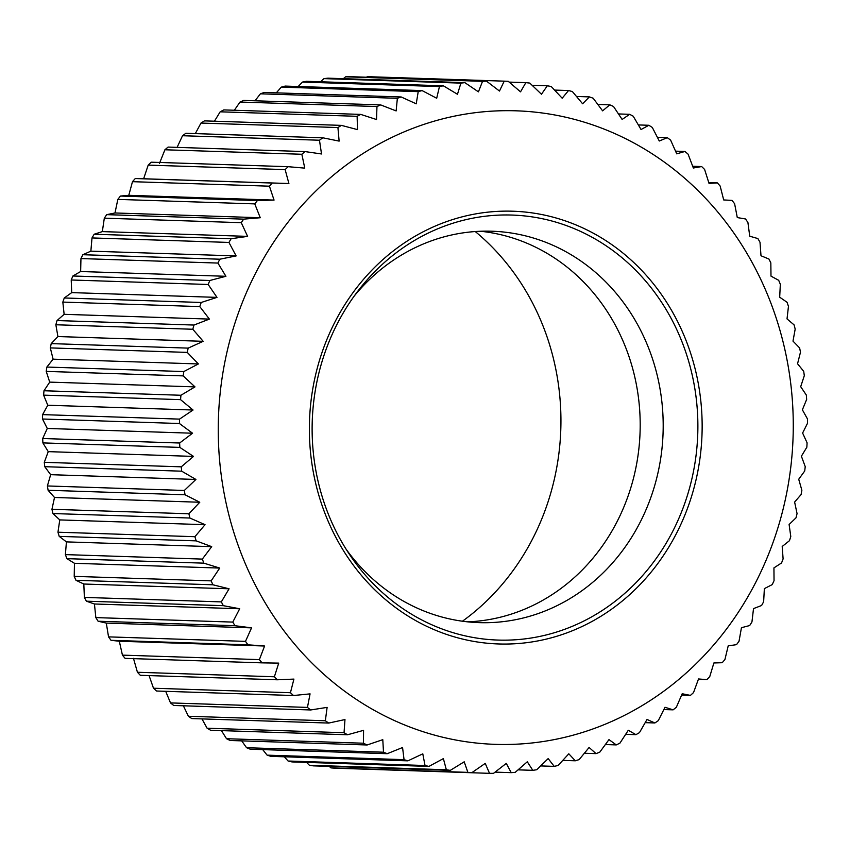 <?xml version="1.0" encoding="UTF-8"?>
<svg xmlns="http://www.w3.org/2000/svg" width="850" height="850" viewBox="0 0 850 850"><rect width="100%" height="100%" fill="white"/><g stroke="black" fill="none" stroke-linecap="round" stroke-linejoin="round"><path stroke-width="1.27" d="M469.359 742.199A316.944 287.481 -88.1 0 1 220.564 389.481A316.944 287.481 -88.1 0 1 542.162 112.976A316.944 287.481 -88.1 0 1 790.957 465.694A316.944 287.481 -88.1 0 1 469.359 742.199M534.416 87.486L529.816 83.098A346.194 314.011 -88.1 0 0 525.852 82.641L520.519 91.843L508.204 81.302A346.194 314.011 -88.1 0 0 504.815 81.175A346.194 314.011 -88.1 0 0 504.22 81.154L499.481 91.046L486.529 81.164A346.194 314.011 -88.1 0 0 482.545 81.313L478.433 91.853L464.886 82.662A346.194 314.011 -88.1 0 0 460.913 83.119L457.47 94.265L443.371 85.808A346.194 314.011 -88.1 0 0 439.439 86.573L436.698 98.26L422.099 90.589A346.194 314.011 -88.1 0 0 418.221 91.641L416.224 103.817L401.168 96.964A346.194 314.011 -88.1 0 0 397.364 98.302L396.132 110.925L380.683 104.911A346.194 314.011 -88.1 0 0 376.964 106.547L376.518 119.531L360.729 114.399A346.194 314.011 -88.1 0 0 357.127 116.312L357.489 129.614L341.413 125.375A346.194 314.011 -88.1 0 0 337.928 127.553L339.129 141.111L322.809 137.796A346.194 314.011 -88.1 0 0 319.473 140.229L321.523 153.967L305.033 151.587A346.194 314.011 -88.1 0 0 301.856 154.264L304.757 168.13L288.139 166.696A346.194 314.011 -88.1 0 0 285.143 169.607L288.904 183.526L272.234 183.037A346.194 314.011 -88.1 0 0 269.429 186.182L274.051 200.09L257.391 200.558A346.194 314.011 -88.1 0 0 254.777 203.894L260.259 217.738L243.663 219.141A346.194 314.011 -88.1 0 0 241.262 222.679L247.605 236.374L231.126 238.733A346.194 314.011 -88.1 0 0 228.947 242.431L236.141 255.924L219.831 259.207A346.194 314.011 -88.1 0 0 217.898 263.064L225.919 276.293L209.854 280.489A346.194 314.011 -88.1 0 0 208.165 284.484L216.994 297.383L201.216 302.473A346.194 314.011 -88.1 0 0 199.782 306.584L209.398 319.09L193.981 325.051A346.194 314.011 -88.1 0 0 192.801 329.258L203.182 341.317L188.169 348.118A346.194 314.011 -88.1 0 0 187.255 352.399L198.379 363.949L183.812 371.556A346.194 314.011 -88.1 0 0 183.175 375.891L194.99 386.888L180.933 395.261L180.561 399.638L193.046 410.019L179.541 419.114L179.446 423.513L192.557 433.224L179.648 443.009L179.828 447.397L193.513 456.408L181.241 466.831L181.698 471.187L195.925 479.453L184.333 490.461L185.056 494.774L199.771 502.244L188.891 513.783L189.89 518.033L205.041 524.684L194.905 536.701L196.159 540.866L211.703 546.656L202.332 559.098L203.851 563.157L219.725 568.066L211.161 580.869A346.194 314.011 -88.1 0 0 212.925 584.789L229.075 588.795L221.329 601.896A346.194 314.011 -88.1 0 0 223.337 605.678L239.7 608.759L232.783 622.094A346.194 314.011 -88.1 0 0 235.036 625.717L251.558 627.863L245.491 641.367A346.194 314.011 -88.1 0 0 247.966 644.81L264.594 646.011L259.377 659.621A346.194 314.011 -88.1 0 0 262.055 662.862L278.726 663.117L274.38 676.77A346.194 314.011 -88.1 0 0 277.259 679.787L293.919 679.097L290.434 692.718A346.194 314.011 -88.1 0 0 293.494 695.523L310.069 693.876L307.445 707.412A346.194 314.011 -88.1 0 0 310.675 709.963L327.112 707.381L325.348 720.758A346.194 314.011 -88.1 0 0 328.727 723.063L344.973 719.557L344.048 732.721A346.194 314.011 -88.1 0 0 347.565 734.761L363.566 730.341L363.46 743.219A346.194 314.011 -88.1 0 0 367.104 744.982L382.787 739.67L383.499 752.207A346.194 314.011 -88.1 0 0 387.239 753.695L402.56 747.522L404.058 759.656A346.194 314.011 -88.1 0 0 407.883 760.846L422.79 753.844L425.032 765.51A346.194 314.011 -88.1 0 0 428.931 766.413L443.371 758.614L446.346 769.76A346.194 314.011 -88.1 0 0 450.298 770.366L464.217 761.802L467.882 772.374A346.194 314.011 -88.1 0 0 471.856 772.671L485.223 763.396L489.536 773.341A346.194 314.011 -88.1 0 0 493.521 773.341L506.281 763.396L511.211 772.661A346.194 314.011 -88.1 0 0 515.196 772.352L527.298 761.781L532.801 770.334A346.194 314.011 -88.1 0 0 536.754 769.728L548.176 758.582L554.2 766.371A346.194 314.011 -88.1 0 0 558.11 765.468L568.809 753.801L575.312 760.793A346.194 314.011 -88.1 0 0 579.158 759.592L589.103 747.469L596.041 753.631A346.194 314.011 -88.1 0 0 599.803 752.133L608.972 739.606L616.271 744.908A346.194 314.011 -88.1 0 0 619.937 743.134L628.299 730.256L635.917 734.666A346.194 314.011 -88.1 0 0 639.466 732.626L647.009 719.461L654.893 722.968A346.194 314.011 -88.1 0 0 658.293 720.651L664.997 707.274L673.094 709.846A346.194 314.011 -88.1 0 0 676.345 707.285L682.199 693.749L690.434 695.396A346.194 314.011 -88.1 0 0 693.526 692.591L698.519 678.959L706.839 679.649A346.194 314.011 -88.1 0 0 709.75 676.621L713.883 662.968L722.224 662.713A346.194 314.011 -88.1 0 0 724.944 659.472L728.206 645.862L736.525 644.651A346.194 314.011 -88.1 0 0 739.032 641.208L741.444 627.704L749.668 625.547A346.194 314.011 -88.1 0 0 751.952 621.934L753.514 608.6L761.589 605.508A346.194 314.011 -88.1 0 0 763.64 601.726L764.362 588.625L772.225 584.609A346.194 314.011 -88.1 0 0 774.042 580.688L773.936 567.885L781.543 562.966A346.194 314.011 -88.1 0 0 783.105 558.907L782.202 546.476L789.48 540.674A346.194 314.011 -88.1 0 0 790.787 536.509L789.108 524.492L796.004 517.841A346.194 314.011 -88.1 0 0 797.056 513.591L794.622 502.053L801.093 494.572A346.194 314.011 -88.1 0 0 801.869 490.259L798.724 479.251L804.716 470.996A346.194 314.011 -88.1 0 0 805.226 466.629L801.391 456.206L806.852 447.196A346.194 314.011 -88.1 0 0 807.086 442.808L802.612 433.033L807.5 423.311A346.194 314.011 -88.1 0 0 807.457 418.912L802.379 409.817L806.65 399.436A346.194 314.011 -88.1 0 0 806.331 395.059L800.689 386.686L804.302 375.7A346.194 314.011 -88.1 0 0 803.707 371.354L797.555 363.757L800.477 352.197A346.194 314.011 -88.1 0 0 799.616 347.916L792.997 341.126L795.186 329.067A346.194 314.011 -88.1 0 0 794.059 324.859L787.026 318.909L788.46 306.393A346.194 314.011 -88.1 0 0 787.068 302.281L779.684 297.203L780.332 284.304A346.194 314.011 -88.1 0 0 778.685 280.309L770.992 276.123L770.833 262.894A346.194 314.011 -88.1 0 0 768.931 259.038L760.994 255.754L760.006 242.261A346.194 314.011 -88.1 0 0 757.881 238.563L749.742 236.215L747.915 222.509A346.194 314.011 -88.1 0 0 745.556 218.981L737.29 217.579L734.612 203.745A346.194 314.011 -88.1 0 0 732.031 200.398L723.701 199.941L720.152 186.033A346.194 314.011 -88.1 0 0 717.379 182.899L709.028 183.398L704.618 169.469A346.194 314.011 -88.1 0 0 701.654 166.558L693.356 168.002L688.086 154.148A346.194 314.011 -88.1 0 0 684.941 151.459L676.738 153.85L670.618 140.112A346.194 314.011 -88.1 0 0 667.303 137.679L659.281 141.004L652.301 127.447A346.194 314.011 -88.1 0 0 648.847 125.279L641.038 129.519L633.229 116.216A346.194 314.011 -88.1 0 0 629.648 114.314L622.126 119.457L613.498 106.463A346.194 314.011 -88.1 0 0 609.801 104.837L602.607 110.851L593.183 98.239A346.194 314.011 -88.1 0 0 589.401 96.9L582.601 103.764L572.401 91.588A346.194 314.011 -88.1 0 0 568.544 90.536L562.179 98.218L551.246 86.53A346.194 314.011 -88.1 0 0 547.326 85.776L541.461 94.233L534.416 87.486M306.553 762.397L309.4 765.255A346.194 314.011 91.9 0 0 313.353 765.861L450.298 770.366M284.336 756.787L288.086 761.016A346.194 314.011 91.9 0 0 291.986 761.919L428.931 766.413M262.703 749.604L267.113 755.151A346.194 314.011 91.9 0 0 270.938 756.351L407.883 760.846M241.708 740.871L246.553 747.713A346.194 314.011 91.9 0 0 250.293 749.201L387.239 753.695M221.436 730.617L226.514 738.714A346.194 314.011 91.9 0 0 230.159 740.488L367.104 744.982M201.96 718.909L207.102 728.216A346.194 314.011 91.9 0 0 210.619 730.256L347.565 734.761M183.366 705.787L188.403 716.263A346.194 314.011 91.9 0 0 191.781 718.569L328.727 723.063M165.708 691.326L170.499 702.907A346.194 314.011 91.9 0 0 173.729 705.468L310.675 709.963M149.079 675.58L153.489 688.224A346.194 314.011 91.9 0 0 156.549 691.018L293.494 695.523M133.461 658.346L137.434 672.265A346.194 314.011 91.9 0 0 140.314 675.293L277.259 679.787M288.139 166.696L151.194 162.191A346.194 314.011 91.9 0 0 148.197 165.113L143.639 178.755L135.288 178.542A346.194 314.011 91.9 0 0 132.483 181.677L128.786 195.319L120.445 196.053A346.194 314.011 91.9 0 0 117.831 199.399L114.994 212.968L106.718 214.646A346.194 314.011 91.9 0 0 104.316 218.174L102.329 231.604L94.18 234.228A346.194 314.011 91.9 0 0 92.002 237.936L90.865 251.154L82.886 254.713A346.194 314.011 91.9 0 0 80.952 258.57L80.644 271.522L72.909 275.995A346.194 314.011 91.9 0 0 71.219 279.99L71.719 292.612L64.271 297.978A346.194 314.011 91.9 0 0 62.836 302.09L64.132 314.319L57.035 320.556A346.194 314.011 91.9 0 0 55.856 324.764L57.917 336.547L51.223 343.612A346.194 314.011 91.9 0 0 50.309 347.905L53.104 359.178L46.867 367.051A346.194 314.011 91.9 0 0 46.229 371.397L49.714 382.118L43.987 390.756L43.616 395.144L47.781 405.237L42.596 414.619L42.5 419.007L47.281 428.453L42.702 438.515L42.883 442.903L48.248 451.637L44.296 462.326L44.752 466.692L50.66 474.683L47.388 485.956L48.11 490.28L54.506 497.473L51.946 509.288L52.944 513.538L59.776 519.913L57.959 532.206L59.213 536.371L66.428 541.886L65.386 554.604L66.906 558.652L74.46 563.295L74.216 576.364A346.194 314.011 91.9 0 0 75.979 580.295L83.81 584.024L84.384 597.401A346.194 314.011 91.9 0 0 86.392 601.184L94.435 603.989L95.838 617.599A346.194 314.011 91.9 0 0 98.09 621.222L106.293 623.093L108.545 636.873A346.194 314.011 91.9 0 0 111.021 640.305L119.319 641.24L122.432 655.127A346.194 314.011 91.9 0 0 125.109 658.367L262.055 662.862M159.481 163.359L164.911 149.77L301.856 154.264M305.033 151.587L168.087 147.082A346.194 314.011 91.9 0 0 164.911 149.77M177.087 147.379L182.527 135.724L319.473 140.229M322.809 137.796L185.863 133.291A346.194 314.011 91.9 0 0 182.527 135.724M195.319 133.599L200.982 123.059L337.928 127.553M341.413 125.375L204.468 120.881A346.194 314.011 91.9 0 0 200.982 123.059M214.434 121.21L220.182 111.807L357.127 116.312M360.729 114.399L223.784 109.905A346.194 314.011 91.9 0 0 220.182 111.807M234.356 110.245L240.019 102.043L376.964 106.547M380.683 104.911L243.738 100.417A346.194 314.011 91.9 0 0 240.019 102.043M255 100.789L260.419 93.808L397.364 98.302M401.168 96.964L264.223 92.459A346.194 314.011 91.9 0 0 260.419 93.808M276.303 92.863L281.276 87.136L418.221 91.641M422.099 90.589L285.154 86.084A346.194 314.011 91.9 0 0 281.276 87.136M298.169 86.519L302.494 82.067L439.439 86.573M443.371 85.808L306.425 81.313A346.194 314.011 91.9 0 0 302.494 82.067M320.535 81.781L323.967 78.625L460.913 83.119M464.886 82.662L327.941 78.168A346.194 314.011 91.9 0 0 323.967 78.625M343.336 78.678L345.599 76.819L482.545 81.313M486.529 81.164L349.584 76.659A346.194 314.011 91.9 0 0 345.599 76.819M366.509 77.223L367.274 76.659L504.22 81.154M504.815 81.175L367.869 76.681A346.194 314.011 91.9 0 0 367.274 76.659M480.484 231.253A195.819 177.607 -88.1 0 1 638.764 449.714A195.819 177.607 -88.1 0 1 467.649 621.849M696.331 453.124A212.627 192.865 91.9 0 0 529.423 216.506A212.627 192.865 91.9 0 0 358.19 290.711A212.627 192.865 91.9 0 0 313.671 401.997A212.627 192.865 91.9 0 0 349.531 554.487A212.627 192.865 91.9 0 0 480.579 638.626A212.627 192.865 91.9 0 0 696.331 453.124M530.634 212.691A216.495 196.371 -88.1 0 1 700.57 453.624A216.495 196.371 -88.1 0 1 480.898 642.494A216.495 196.371 -88.1 0 1 310.951 401.561A216.495 196.371 -88.1 0 1 530.634 212.691M475.256 231.54A238.042 215.921 -88.1 0 1 559.204 450.936A238.042 215.921 -88.1 0 1 462.453 621.212M345.961 548.983A195.819 177.607 91.9 0 0 479.145 622.636A195.819 177.607 91.9 0 0 661.768 450.468A195.819 177.607 91.9 0 0 491.991 231.221A195.819 177.607 91.9 0 0 354.269 295.981M489.536 773.341L352.474 768.751M329.279 766.392L330.937 767.879A346.194 314.011 91.9 0 0 334.911 768.177L471.856 772.671M66.906 558.652L203.851 563.157M74.46 563.295L219.725 568.066M74.216 576.364L211.161 580.869M65.386 554.604L202.332 559.098M66.428 541.886L211.703 546.656M59.213 536.371L196.159 540.866M57.959 532.206L194.905 536.701M59.776 519.913L205.041 524.684M52.944 513.538L189.89 518.033M51.946 509.288L188.891 513.783M54.506 497.473L199.771 502.244M48.11 490.28L185.056 494.774M47.388 485.956L184.333 490.461M50.66 474.683L195.925 479.453M44.752 466.692L181.698 471.187M44.296 462.326L181.241 466.831M48.248 451.637L193.513 456.408M42.883 442.903L179.828 447.397M42.702 438.515L179.648 443.009M47.281 428.453L192.557 433.224M42.5 419.007L179.446 423.513M42.596 414.619L179.541 419.114M47.781 405.237L193.046 410.019M43.987 390.756L180.933 395.261M43.616 395.144L180.561 399.638M49.714 382.118L194.99 386.888M46.229 371.397L183.175 375.891M83.81 584.024L229.075 588.795M84.384 597.401L221.329 601.896M75.979 580.295L212.925 584.789M94.435 603.989L239.7 608.759M95.838 617.599L232.783 622.094M86.392 601.184L223.337 605.678M106.293 623.093L251.558 627.863M108.545 636.873L245.491 641.367M98.09 621.222L235.036 625.717M119.319 641.24L264.594 646.011M122.432 655.127L259.377 659.621M111.021 640.305L247.966 644.81M137.434 672.265L274.38 676.77M153.489 688.224L290.434 692.718M170.499 702.907L307.445 707.412M188.403 716.263L325.348 720.758M207.102 728.216L344.048 732.721M226.514 738.714L363.46 743.219M246.553 747.713L383.499 752.207M267.113 755.151L404.058 759.656M288.086 761.016L425.032 765.51M309.4 765.255L446.346 769.76M330.937 767.879L467.882 772.374M495.082 772.129L511.211 772.661M518.075 769.856L532.801 770.334M540.664 765.924L554.2 766.371M562.785 760.389L575.312 760.793M584.386 753.249L596.041 753.631M605.37 744.547L616.271 744.908M625.664 734.326L635.917 734.666M645.192 722.649L654.893 722.968M663.871 709.548L673.094 709.846M681.626 695.098L690.434 695.396M698.371 679.373L706.839 679.649M708.783 182.612L717.379 182.899M692.697 166.26L701.654 166.558M675.548 151.151L684.941 151.459M657.411 137.349L667.303 137.679M638.361 124.929L648.847 125.279M618.481 113.942L629.648 114.314M597.837 104.444L609.801 104.837M576.513 96.475L589.401 96.9M554.582 90.079L568.544 90.536M532.1 85.276L547.326 85.776M509.129 82.099L525.852 82.641M143.639 178.755L288.904 183.526M135.288 178.542L272.234 183.037M148.197 165.113L285.143 169.607M128.786 195.319L274.051 200.09M120.445 196.053L257.391 200.558M132.483 181.677L269.429 186.182M114.994 212.968L260.259 217.738M106.718 214.646L243.663 219.141M117.831 199.399L254.777 203.894M102.329 231.604L247.605 236.374M94.18 234.228L231.126 238.733M104.316 218.174L241.262 222.679M90.865 251.154L236.141 255.924M82.886 254.713L219.831 259.207M92.002 237.936L228.947 242.431M80.644 271.522L225.919 276.293M72.909 275.995L209.854 280.489M80.952 258.57L217.898 263.064M71.719 292.612L216.994 297.383M64.271 297.978L201.216 302.473M71.219 279.99L208.165 284.484M64.132 314.319L209.398 319.09M57.035 320.556L193.981 325.051M62.836 302.09L199.782 306.584M57.917 336.547L203.182 341.317M51.223 343.612L188.169 348.118M55.856 324.764L192.801 329.258M50.309 347.905L187.255 352.399M53.104 359.178L198.379 363.949M46.867 367.051L183.812 371.556"/></g></svg>
